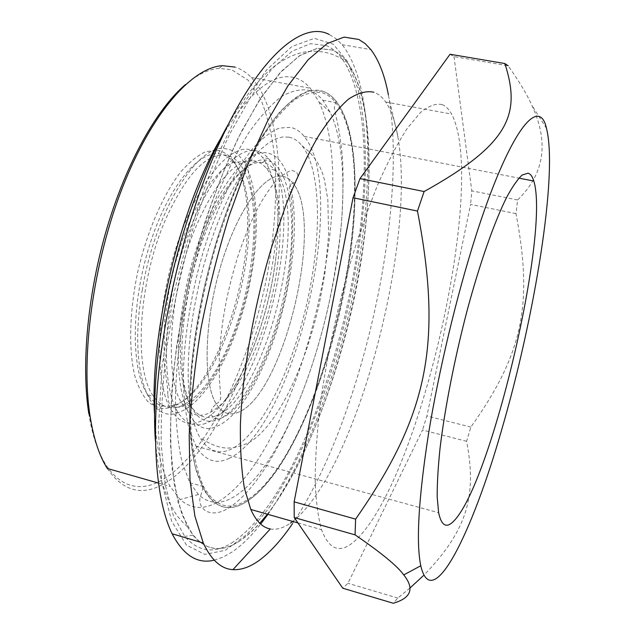 <?xml version="1.0" encoding="UTF-8"?>
<svg xmlns="http://www.w3.org/2000/svg" width="635" height="635" viewBox="0 0 635 635"><rect width="100%" height="100%" fill="white"/><g stroke="black" fill="none" stroke-linecap="round" stroke-linejoin="round"><path stroke-width="0.48" stroke-dasharray="3.17 2.38" d="M281.503 176.133C263.557 173.728 236.474 211.63 220.281 267.478C203.986 323.231 203.025 383.048 216.241 403.9C222.004 412.972 229.124 415.846 237.617 412.52C283.266 396.653 325.303 221.877 293.013 183.197C289.758 178.959 285.925 176.601 281.503 176.133C263.557 173.736 236.474 211.638 220.281 267.478C203.978 323.247 203.041 383.024 216.249 403.876C222.004 412.964 229.124 415.846 237.617 412.52C283.273 396.637 325.295 221.901 293.013 183.197C289.758 178.959 285.925 176.601 281.503 176.133M288.75 137.112L282.392 137.001L275.558 138.97L268.319 143.081L260.779 149.36L253.024 157.79L245.173 168.323L237.363 180.84L229.719 195.215L222.369 211.233L215.455 228.656L209.098 247.205L203.422 266.565L198.533 286.393L194.508 306.34C183.936 364.601 187.087 416.274 200.16 437.825C208.399 451.144 218.615 454.97 230.791 449.31C262.469 434.753 296.513 360.545 310.11 287.576C321.723 227.6 319.905 168.077 302.046 145.772C298.236 140.994 293.799 138.105 288.75 137.112M322.564 91.17L309.769 90.876C300.355 94.075 290.306 101.203 279.606 112.26C268.684 125.603 257.77 142.653 246.864 163.393C236.18 186.023 226.322 211.106 217.273 238.641C200.152 295.045 190.032 356.552 189.317 406.194C189.698 429.895 191.746 450.334 195.453 467.495L202.898 487.982C214.09 507.786 228.163 512.62 245.11 502.507C323.128 456.66 388.826 169.251 336.034 101.068C332.113 96.107 327.62 92.805 322.564 91.17C304.006 85.527 282.003 103.561 256.548 145.272C232.323 187.246 209.74 252.619 198.191 316.921C186.69 381.246 186.912 439.46 196.842 472.559C208.074 504.769 224.155 514.747 245.11 502.507C285.472 478.496 326.787 382.635 344.503 290.1C362.95 197.802 358.005 103.029 322.564 91.17M267.391 514.199C307.157 462.478 341.138 370.046 357.91 279.932C374.356 190.135 373.459 100.092 347.393 62.563C343.083 56.682 338.137 52.53 332.565 50.109L317.595 48.292L300.434 55.094L281.575 71.136L261.683 96.631L241.602 131.175C228.402 158.377 216.162 188.817 204.883 222.496C188.793 275.717 178.03 328.493 172.585 380.817C170.22 413.766 170.101 443.325 172.228 469.487L178.149 502.539L187.436 526.74C201.716 550.156 219.258 554.815 240.07 540.726C246.634 536.392 253.206 530.566 259.794 523.248M225.981 398.931C217.194 410.591 208.423 418.179 199.652 421.688C188.754 425.871 179.499 422.354 171.871 411.147C155.123 386.469 155.242 316.476 174.744 252.047C194.112 187.508 227.132 145.399 249.118 149.455C254.238 150.249 258.747 152.94 262.644 157.536C276.336 176.498 280.908 208.407 276.376 253.254C270.82 306.641 250.642 366.347 225.981 398.931C250.769 365.839 270.748 306.705 276.376 253.254M205.716 423.315C194.929 427.53 185.777 424.045 178.276 412.861C161.774 388.215 162.1 318.159 181.578 253.611C200.922 188.952 233.704 146.717 255.437 150.717C260.501 151.503 264.946 154.186 268.788 158.766C309.126 204.065 261.755 403.32 205.716 423.315M253.603 160.79C258.477 161.441 262.747 163.973 266.422 168.402C288.29 194.199 282.765 278.781 258.501 341.543C243.443 380.746 226.425 404.836 207.454 413.798C197.652 417.449 189.333 414.226 182.515 404.122C163.489 378.516 169.124 289.274 196.231 225.909C215.995 181.34 235.117 159.639 253.603 160.79M215.757 416.004C266.875 398.407 311.475 212.019 274.82 170.116C271.296 165.783 267.192 163.266 262.509 162.576L262.231 162.536C244.578 160.044 219.186 189.746 201.128 239.197C183.047 288.552 175.847 349.774 183.197 384.429C185.118 393.644 187.801 400.979 191.246 406.44C197.922 416.52 206.089 419.711 215.757 416.004M142.335 289.616C127.929 369.753 149.185 425.545 178.951 412.329C208.478 402.201 239.855 339.415 251.071 276.614C263.12 213.852 254.151 152.559 226.179 148.86C199.08 141.756 155.416 209.606 142.335 289.616M217.995 419.679C245.11 408.543 274.431 347.424 286.107 285.401C297.998 223.417 291.02 164.354 265.962 160.06L265.684 160.02C247.729 157.353 221.766 187.73 203.24 238.53C184.69 289.219 177.276 352.139 184.777 387.596C191.262 414.877 202.343 425.577 217.995 419.679M179.991 406.503C199.803 397.851 217.368 374.086 232.68 335.209C257.35 272.963 262.009 188.69 238.657 162.75C234.736 158.29 230.211 155.718 225.076 155.011C205.645 153.654 185.857 175.038 165.703 219.162C138.112 281.9 133.374 370.673 153.678 396.486C160.972 406.654 169.743 409.996 179.991 406.503M183.698 300.212C168.339 383.754 187.976 440.817 216.781 426.283C245.324 414.957 276.392 349.615 288.282 284.734C300.958 219.9 293.672 156.686 266.97 153.027C241.181 145.82 197.779 216.821 183.698 300.212M174.546 405.059C221.591 390.565 264.731 245.928 243.523 181.848C240.935 173.291 237.482 166.553 233.148 161.623C229.179 157.162 224.599 154.575 219.424 153.868C197.802 150.352 166.33 189.468 148.519 248.69C130.572 307.816 131.358 372.046 147.963 394.97C152.241 401.066 157.162 404.717 162.735 405.916L168.521 406.305L174.546 405.059M217.146 150.225C228.441 152.265 236.704 161.869 241.911 179.038C263.668 244.721 219.678 392.16 171.307 407.241L165.108 408.543L159.98 408.329L149.249 403.082C143.327 396.883 138.509 387.794 134.795 375.793C128.453 349.631 129.405 310.785 137.986 270.859C147.256 231.045 163.179 194.588 180.435 172.307C189.095 162.354 197.525 155.472 205.724 151.67L217.146 150.225M88.757 413.337C98.227 475.131 127.667 496.856 157.94 482.219C205.597 458.756 250.373 365.117 267.7 272.082C274.812 231.45 277.17 193.389 274.764 157.893C272.169 135.533 267.533 116.038 260.858 99.417L248.039 80.105L231.513 69.667L219.035 68.389C208.629 69.151 197.453 74.525 185.499 84.519M107.275 468.455C122.023 489.887 139.636 495.681 160.115 485.846C204.803 463.613 247.317 379.651 266.97 292.362C286.568 205.105 283.575 112.538 251.301 77.454C246.42 72.422 240.959 68.961 234.926 67.064M154.472 413.552C156.035 446.08 161.274 470.368 170.172 486.426L180.094 499.531C191.167 509.056 203.581 509.953 217.329 502.229C297.053 457.073 362.68 192.754 318.778 101.616L310.309 88.249C306.07 83.272 301.26 79.891 295.894 78.105C274.407 71.009 249.253 91.273 220.432 138.898M308.896 90.313C314.103 91.948 318.738 95.258 322.802 100.243L330.144 112.212C370.999 198.318 307.324 455.049 232.815 497.475C219.996 504.769 208.526 503.777 198.39 494.506L189.841 482.727L182.11 462.391C178.221 445.365 175.99 425.117 175.435 401.653C175.808 352.528 185.658 291.727 202.676 235.998L216.646 196.493C226.885 172.125 237.577 150.916 248.706 132.874C259.842 116.967 270.645 104.95 281.13 96.822C291.243 90.94 300.498 88.773 308.896 90.313M450.032 54.261L454.009 56.594L508.127 65.778C518.946 80.97 526.859 94.163 531.876 105.362C549.235 142.51 544.473 174.046 517.573 199.961L515.985 213.622C533.487 305.3 522.414 354.322 470.868 427.101L466.598 441.301C477.004 495.221 467.654 529.9 423.918 575.167M409.932 588.058L397.82 598.059L393.248 603.25M322.262 92.766C327.327 94.377 331.811 97.671 335.732 102.632C388.112 170.267 322.786 455.835 245.38 501.047C228.616 511.008 214.694 506.206 203.613 486.632C198.168 474.401 194.159 458.533 191.587 439.047C189.976 417.647 190.135 393.637 192.072 367.022C196.453 324.898 205.026 282.353 217.789 239.371L231.68 199.692C241.832 175.212 252.389 153.892 263.35 135.747C274.312 119.745 284.924 107.64 295.188 99.433C305.07 93.488 314.095 91.265 322.262 92.766M466.598 441.301L422.505 429.998L347.948 583.279L342.757 588.208M470.868 427.101L426.926 415.996L422.505 429.998M515.985 213.622L470.575 204.422L426.926 415.996M517.573 199.961L471.805 190.841L470.575 204.422M454.009 56.594L471.805 190.841M397.82 598.059L347.948 583.279M442.15 104.584C435.896 103.219 428.689 105.839 420.545 112.443L407.313 128.262C397.859 142.78 388.144 161.25 378.158 183.69C368.205 208.153 358.719 235.228 349.702 264.914C336.566 311.602 326.811 357.624 320.437 402.963C317.079 431.538 315.317 457.184 315.158 479.893C315.897 500.467 318.016 517.057 321.524 529.661C329.176 549.926 340.09 553.847 354.282 541.433C418.584 485.545 487.95 183.459 451.62 114.086C448.985 109.268 445.826 106.101 442.15 104.584M270.288 528.955C276.59 530.027 283.297 528.09 290.409 523.145M292.751 521.438C356.418 471.106 416.743 242.022 397.835 136.604C395.28 121.706 391.239 110.188 385.707 102.037C382.31 97.139 378.365 93.869 373.888 92.226M388.382 94.853L388.945 97.901C408.432 212.788 360.228 423.64 292.465 523.732M233.283 541.909C214.932 554.157 198.755 552.339 184.761 536.432L173.347 515.541L165.267 484.87L161.258 445.008C160.75 414.29 162.766 380.635 167.299 344.051C173.299 306.562 181.507 269.264 191.905 232.14C203.343 196.112 215.971 163.378 229.791 133.921L250.976 96.409L272.129 68.644L292.251 51.133L310.555 43.688L326.501 45.609C334.51 49.197 341.249 56.078 346.718 66.246C399.336 167.346 325.358 479.242 233.283 541.909M240.07 540.726C222.163 552.791 206.446 550.942 192.929 535.186L181.935 514.517L174.228 484.203L170.505 444.865C170.14 414.56 172.228 381.373 176.776 345.297C182.745 308.348 190.841 271.566 201.065 234.95C212.296 199.414 224.663 167.092 238.188 137.986L258.897 100.87L279.551 73.343L299.188 55.896L317.032 48.379L332.565 50.109C340.368 53.57 346.916 60.285 352.227 70.271C403.384 169.505 329.978 479.06 240.07 540.726M214.241 560.157L222.98 557.149L231.878 552.148C241.546 545.584 251.15 536.234 260.691 524.081M267.938 514.35C289.552 482.997 308.475 444.063 324.691 397.55C369.88 270.216 385.643 99.639 342.13 44.68L335.963 38.664L329.136 34.441M323.358 395.51L306.689 438.221C294.537 464.971 281.599 488.712 267.851 509.453L246.713 534.614L225.409 550.275L204.922 554.403L186.523 545.163L171.641 521.232L161.782 482.322L158.305 429.617L162.084 366.125L173.26 296.553C184.19 248.952 197.755 204.319 213.955 162.663L239.808 109.339L266.406 70.144L291.767 46.553L314.373 38.354L333.24 44.156L347.853 61.92L358.053 89.384C376.126 165.425 359.37 291.997 323.358 395.51M229.108 458.383C294.076 428.506 349.488 191.016 304.157 136.374C300.236 131.508 295.704 128.516 290.552 127.389L279.432 128.056C271.359 131.294 262.85 137.676 253.913 147.193C235.879 168.759 217.503 205.756 203.724 250.023C190.468 294.807 183.11 343.003 183.301 381.945C183.991 400.542 186.015 416.592 189.389 430.093L195.977 446.199C204.891 460.685 215.932 464.749 229.108 458.383M302.046 145.772C313.595 154.321 321.072 165.775 324.485 180.134L327.811 199.565L328.644 235.141L324.834 273.741L319.826 301.228C305.768 365.943 277.424 426.403 248.904 442.643C230.259 450.755 219.567 450.191 200.16 437.825M216.241 403.9C219.107 402.423 220.615 400.169 220.766 397.129L219.424 379.635L219.289 356.021C221.821 316.5 228.084 288.465 237.99 255.913C248.65 224.711 259.199 201.652 275.003 182.047C282.67 174.665 288.377 170.815 292.108 170.49L296.696 172.101L297.847 175.196C297.521 178.602 295.918 181.269 293.013 183.197C290.608 184.285 289.354 185.96 289.25 188.214C294.259 202.382 295.831 267.994 278.836 320.746C269.383 352.377 257.731 378.19 243.864 398.201C233.712 411.131 227.005 416.211 220.234 418.425C214.606 419.449 211.566 417.473 211.114 412.504C210.963 409.988 212.669 407.114 216.241 403.9M336.034 101.068L334.296 107.839L336.399 118.094C338.757 127.738 340.757 140.629 342.392 156.774C343.511 175.03 343.202 197.144 341.471 223.115C338.82 248.936 334.764 275.193 329.303 301.879C309.253 394.264 266.644 486.728 226.1 509.524C210.32 517.803 198.898 509.659 199.842 498.737L202.898 487.982M187.436 526.74L183.412 522.97C178.554 517.303 176.967 517.033 169.212 502.277L162.369 483.799C159.147 472.218 156.845 458.065 155.448 441.333M228.806 123.452C246.174 93.869 262.993 73.644 279.257 62.786C292.965 53.84 306.014 50.078 318.413 51.491C326.652 51.959 335.034 54.753 343.575 59.865L347.393 62.563M178.276 412.861L171.871 411.147M268.788 158.766L262.644 157.536M167.767 394.176L167.775 389.834L163.893 360.053L164.695 320.421L169.156 289.544L174.942 264.279L182.451 239.871L191.325 217.392L201.144 197.779L211.463 181.816L221.758 170.077L232.855 162.33L243.872 161.639C250.134 166.632 247.706 171.331 248.229 170.886L248.833 176.586L254.23 203.065C255.548 220.059 255.27 237.895 253.405 256.588C245.92 323.54 211.328 398.32 181.539 406.797C172.887 408.805 168.593 403.066 168.648 401.764L167.767 394.176M266.422 168.402L274.82 170.116M182.515 404.122L191.246 406.44M262.509 162.576L265.962 160.06M183.197 384.429L184.777 387.596M233.148 161.623L238.657 162.75M147.963 394.97L153.678 396.486M243.523 181.848L241.911 179.038M162.735 405.916L159.147 408.17M219.035 68.389L222.337 65.699M251.301 77.454L310.309 88.249M158.393 483.06L170.172 486.426M330.144 112.212L318.778 101.608M198.39 494.506L180.094 499.531M546.505 128.397L531.876 105.362M322.802 100.243L335.732 102.632M189.841 482.727L203.613 486.632M297.926 522.922L321.524 529.661M385.707 102.037L451.628 114.086M397.835 136.604L388.945 97.901M192.929 535.186L184.761 536.432M352.227 70.271L346.718 66.246M342.13 44.68L370.872 49.601M304.157 136.374L518.874 178.125M195.977 446.199L438.642 512.739"/><path stroke-width="0.95" d="M259.794 523.248L267.391 514.199M185.499 84.519C157.202 108.426 126.762 161.885 107.212 227.322C87.725 292.759 81.121 364.434 88.757 413.337L90.099 416.385C93.662 438.674 99.385 456.033 107.275 468.455L158.393 483.06M234.926 67.064L222.337 65.699C192.397 67.437 152.067 112.125 122.698 186.984C93.337 261.707 80.526 356.33 90.099 416.385M220.432 138.898C180.348 206.74 150.011 332.756 154.472 413.552M501.515 430.332C534.321 318.468 558.165 174.681 546.505 128.397C539.131 94.925 509.349 130.294 475.194 237.895C456.351 297.037 438.602 371.554 428.45 434.261C418.521 498.713 415.965 542.552 420.783 565.761C432.141 614.958 472.44 532.13 501.515 430.332M454.469 520.351C492.006 480.155 549.894 232.664 533.797 181.023C532.408 176.427 530.463 173.815 527.963 173.188L522.16 175.046C517.581 179.237 512.381 186.738 506.539 197.548C494.459 221.813 480.163 262.231 467.344 309.729C454.731 357.703 444.786 408.488 440.007 448.556C438.039 467.606 437.102 483.814 437.19 497.181L438.642 512.739C441.531 526.248 446.802 528.788 454.469 520.351M355.076 534.868L294.235 517.549L342.757 588.208L393.248 603.25C411.194 598.067 414.695 588.621 403.741 574.905C397.462 566.118 381.246 552.775 355.076 534.868L355.6 519.12C427.141 416.608 443.262 345.075 417.465 211.058L424.117 191.54C510.516 143.502 520.835 113.546 504.889 63.548L508.127 65.778M423.918 575.167L409.932 588.058M504.889 63.548L450.032 54.261L359.997 178.61L424.117 191.54M417.465 211.058L353.028 197.755L359.997 178.61M355.6 519.12L294.132 501.848L353.028 197.755M294.235 517.549L294.132 501.848M373.888 92.226C366.331 90.622 357.846 92.948 348.44 99.187C338.59 107.823 328.279 120.602 317.516 137.517C306.665 156.742 296.085 179.348 285.774 205.351L271.486 247.531C253.786 307.054 242.499 371.951 240.411 424.069C240.094 448.937 241.427 470.313 244.411 488.204L250.801 509.453C256.064 521.097 262.565 527.598 270.288 528.955L232.958 569.643C221.21 569.008 211.32 560.141 203.295 543.044L194.866 516.049L189.984 479.822L189.19 435.316C190.786 402.026 194.691 366.498 200.914 328.732C208.423 290.497 217.765 253.047 228.949 216.4L247.38 165.41L267.43 121.245L288.028 85.669L308.189 59.69L327.096 43.601L344.114 37.1L358.823 39.473L365.173 43.632L370.872 49.601C378.873 60.142 384.707 75.224 388.382 94.853M290.409 523.145L292.751 521.438M292.465 523.732C281.488 539.885 270.439 552.069 259.31 560.3C250.158 566.976 241.371 570.087 232.958 569.643M329.136 34.441C300.887 19.487 253.04 61.452 212.654 158.702C186.142 222.202 165.624 304.006 158.448 375.46C151.368 446.921 157.504 503.968 172.117 533.773C183.491 555.482 197.533 564.277 214.241 560.157M260.691 524.081L267.938 514.35M155.448 441.333C154.114 425.259 154.011 395.153 157.147 362.887C159.575 339.312 163.592 314.15 169.196 287.401C182.769 225.115 204.899 165.171 228.806 123.452M420.783 565.761L403.741 574.905M250.801 509.453L297.926 522.922M172.117 533.781L203.295 543.044M518.874 178.125L533.797 181.023"/></g></svg>
